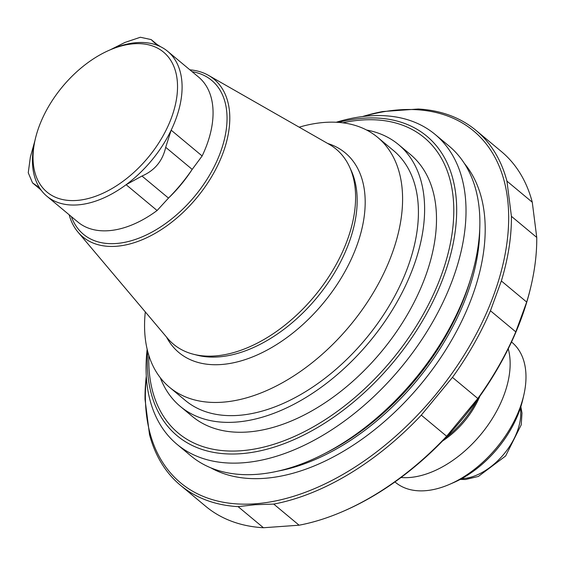 <?xml version="1.0" encoding="UTF-8"?>
<svg xmlns="http://www.w3.org/2000/svg" width="565" height="565" viewBox="0 0 565 565"><rect width="100%" height="100%" fill="white"/><g stroke="black" fill="none" stroke-linecap="round" stroke-linejoin="round"><path stroke-width="0.85" d="M477.284 399.815A71.55 43.653 129.8 0 1 445.623 437.818M479.833 396.263A65.046 39.691 129.8 0 1 442.593 440.968M511.516 341.995L512.024 342.418A91.064 55.561 129.8 0 1 523.797 395.14L522.752 399.674A84.559 51.592 129.8 0 1 453.695 482.559L449.429 484.41A91.064 55.561 129.8 0 1 425.064 490.731A91.064 55.561 129.8 0 1 395.451 482.355L394.942 481.931M523.797 395.14A91.064 55.561 129.8 0 1 449.429 484.41M508.26 348.774A91.064 55.561 129.8 0 1 484.219 430.226A91.064 55.561 129.8 0 1 409.23 477.538A91.064 55.561 129.8 0 1 401.023 477.503M362.476 116.567A230.916 140.89 129.8 0 1 382.682 111.552L418.326 109.01A230.916 140.89 129.8 0 1 476.013 130.402A230.916 140.89 129.8 0 1 506.932 181.118L511.41 216.317L536.75 237.427A230.916 140.89 129.8 0 1 531.206 285.198L530.888 286.561A228.966 139.703 129.8 0 1 343.916 511.007L342.637 511.558A230.916 140.89 129.8 0 1 299.09 525.203L263.445 527.745A230.916 140.89 129.8 0 1 205.759 506.353L180.419 485.243A230.916 140.89 129.8 0 1 149.499 434.527L145.021 399.328A230.916 140.89 129.8 0 1 146.293 376.071M76.614 200.455A91.064 55.561 129.8 0 1 35.228 139.357A91.064 55.561 129.8 0 1 109.596 50.094A91.064 55.561 129.8 0 1 175.567 103.875A91.064 55.561 129.8 0 1 76.614 200.455M167.636 51.295L198.605 77.094A94.32 57.545 129.8 0 1 207.835 88.783A94.32 57.545 129.8 0 1 202.136 155.968L171.167 130.169A94.32 57.545 129.8 0 1 126.122 184.706L141.963 176.04C154.739 170.482 162.649 160.905 165.693 147.303L171.167 130.169A94.32 57.545 129.8 0 0 167.636 51.295A94.32 57.545 129.8 0 0 160.552 46.704L154.57 42.898L151.18 39.592L140.36 37.255L124.964 42.431L110.394 49.741M109.596 50.094L111.729 49.169A94.32 57.545 129.8 0 1 160.552 46.704M202.136 155.968L192.178 169.408C185.165 179.663 177.269 189.226 168.49 198.096L157.098 210.512L126.122 184.706A94.32 57.545 129.8 0 1 77.575 204.904A94.32 57.545 129.8 0 1 46.902 196.232A94.32 57.545 129.8 0 1 41.598 190.737A94.32 57.545 129.8 0 1 34.705 141.624L35.228 139.357M34.924 140.692L30.383 156.964L28.25 172.77L32.537 182.891L37.149 186.076L41.598 190.737M157.098 210.512A94.32 57.545 129.8 0 1 108.544 230.704A94.32 57.545 129.8 0 1 91.029 228.995A94.32 57.545 129.8 0 1 77.871 222.031L46.902 196.232M192.178 169.408A98.317 59.989 129.8 0 1 168.49 198.096L141.963 176.04M189.882 69.827A102.576 62.588 129.8 0 1 208.52 75.378A102.576 62.588 129.8 0 1 214.672 171.35A102.576 62.588 129.8 0 1 116.122 246.291A102.576 62.588 129.8 0 1 77.97 232.088A102.576 62.588 129.8 0 1 69.142 214.756M208.52 75.378L329.261 144.365A126.991 77.483 129.8 0 1 349.558 166.943A126.991 77.483 129.8 0 1 323.922 283.927A126.991 77.483 129.8 0 1 214.87 355.957A126.991 77.483 129.8 0 1 193.513 354.269A126.991 77.483 129.8 0 1 167.636 338.379L77.97 232.088M327.714 143.482A129.943 79.284 129.8 0 1 350.039 261.757A129.943 79.284 129.8 0 1 221.183 364.531A129.943 79.284 129.8 0 1 166.484 337.015M299.175 127.174A162.614 99.221 129.8 0 1 377.66 137.366A162.614 99.221 129.8 0 1 374.433 290.834A162.614 99.221 129.8 0 1 222.377 402.209A162.614 99.221 129.8 0 1 169.493 387.251A162.614 99.221 129.8 0 1 145.297 311.894M377.66 137.366L393.494 150.551A162.614 99.221 129.8 0 1 390.267 304.019A162.614 99.221 129.8 0 1 238.211 415.395A162.614 99.221 129.8 0 1 185.327 400.437L169.493 387.251M366.614 130.035A170.425 103.981 129.8 0 1 398.487 144.555A170.425 103.981 129.8 0 1 395.105 305.39A170.425 103.981 129.8 0 1 235.753 422.111A170.425 103.981 129.8 0 1 180.334 406.44A170.425 103.981 129.8 0 1 160.291 377.71M180.334 406.44L192.213 416.334A170.425 103.981 -50.2 0 0 381.184 351.946A170.425 103.981 -50.2 0 0 410.367 154.45L398.487 144.555M336.231 122.252A201.641 123.036 129.8 0 1 435.107 134.421L448.963 145.968A201.641 123.036 129.8 0 1 444.959 336.267A201.641 123.036 129.8 0 1 256.418 474.374A201.641 123.036 129.8 0 1 190.836 455.828L176.979 444.281A201.641 123.036 129.8 0 1 147.147 349.234M435.107 134.421A201.641 123.036 129.8 0 1 431.102 324.72A201.641 123.036 129.8 0 1 242.555 462.827A201.641 123.036 129.8 0 1 176.979 444.281M363.514 116.439A228.966 139.703 129.8 0 1 500.286 274.76A228.966 139.703 129.8 0 1 254.942 503.811A228.966 139.703 129.8 0 1 146.363 377.116M511.41 216.317A230.916 140.89 129.8 0 1 501.353 280.953L490.448 310.757L515.789 331.867A230.916 140.89 129.8 0 1 477.806 398.495L446.632 436.244A230.916 140.89 129.8 0 1 342.637 511.558M501.353 280.953L526.693 302.063L515.789 331.867M506.932 181.118L532.272 202.228L536.75 237.427M531.206 285.198A230.916 140.89 129.8 0 1 526.693 302.063M476.013 130.402L501.353 151.512A230.916 140.89 129.8 0 1 532.272 202.228M446.632 436.244L421.292 415.134A230.916 140.89 129.8 0 1 273.75 504.093L255.133 504.707L238.098 506.636L263.445 527.745M273.75 504.093L299.09 525.203M238.098 506.636A230.916 140.89 129.8 0 1 180.419 485.243M421.292 415.134L452.466 377.385L477.806 398.495M490.448 310.757A230.916 140.89 129.8 0 1 452.466 377.385M520.351 408.191A52.037 31.753 129.8 0 1 504.503 453.377A52.037 31.753 129.8 0 1 463.088 478.597A52.037 31.753 129.8 0 1 461.647 478.668M192.192 169.387L165.693 147.303M157.6 45.073L152.105 40.496M40.334 189.204L33.787 183.759M192.121 71.691A100.175 61.119 129.8 0 1 217.257 160.199A100.175 61.119 129.8 0 1 116.03 243.515A100.175 61.119 129.8 0 1 71.381 216.628M349.558 166.943L351.218 170.566A125.204 76.395 129.8 0 1 325.941 285.897A125.204 76.395 129.8 0 1 218.429 356.911A125.204 76.395 129.8 0 1 197.369 355.244L193.513 354.269M338.364 122.386A194.982 118.968 129.8 0 1 448.695 261.581A194.982 118.968 129.8 0 1 240.598 453.716A194.982 118.968 129.8 0 1 147.663 351.31M342.68 122.81A192.227 117.287 129.8 0 1 444.994 264.42A192.227 117.287 129.8 0 1 240.768 450.771A192.227 117.287 129.8 0 1 148.856 355.477M470.942 277.923A195.462 119.264 129.8 0 1 324.593 453.603M479.727 229.263A195.462 119.264 129.8 0 1 278.319 471.033M464.338 163.384A199.367 121.645 129.8 0 1 444.923 351.225A199.367 121.645 129.8 0 1 264.258 478.35A199.367 121.645 129.8 0 1 210.745 467.799M520.852 406.638L521.989 413.121L521.227 424.831L505.64 455.983L478.386 476.436L465.602 479.487L460.207 479.438M158.186 45.426L151.18 39.592M40.871 189.84L32.53 182.891"/></g></svg>
